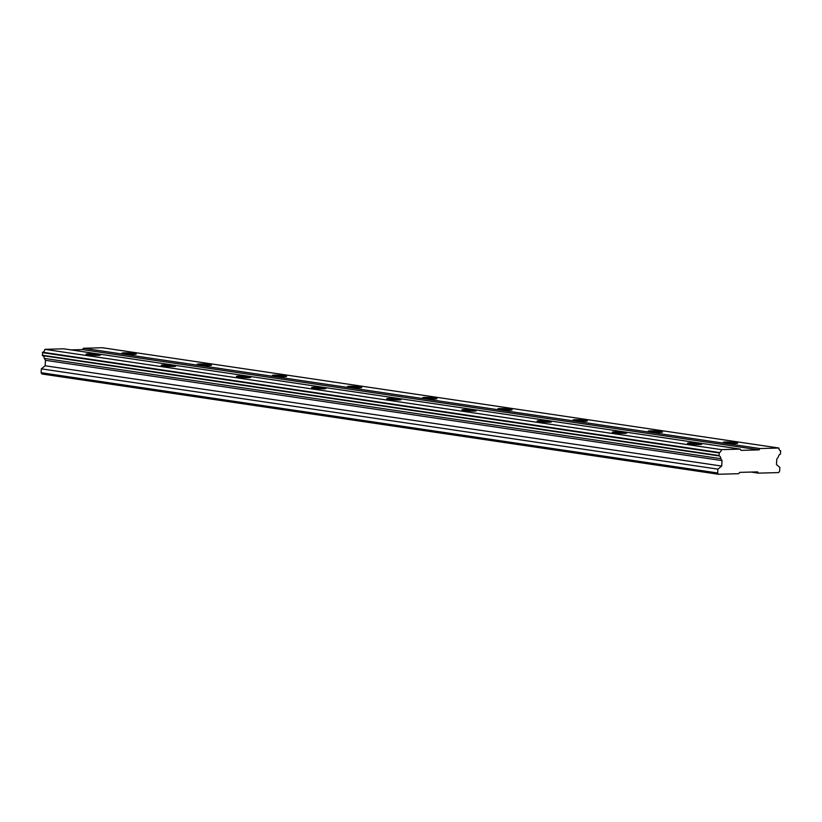 <?xml version="1.0" encoding="UTF-8"?>
<svg xmlns="http://www.w3.org/2000/svg" width="822" height="822" viewBox="0 0 822 822"><rect width="100%" height="100%" fill="white"/><g stroke="black" fill="none" stroke-linecap="round" stroke-linejoin="round"><path stroke-width="1.23" d="M725.569 442.894A7.162 0.627 3.7 0 0 733.296 443.51A7.162 0.627 3.7 0 0 737.653 443.212A7.162 0.627 3.7 0 0 735.443 442.616A7.162 0.627 3.7 0 0 727.717 442A7.162 0.627 3.7 0 0 723.36 442.287A7.162 0.627 3.7 0 0 725.569 442.894M124.184 353.748A7.162 0.627 3.7 0 0 131.91 354.364A7.162 0.627 3.7 0 0 136.267 354.077A7.162 0.627 3.7 0 0 134.058 353.47A7.162 0.627 3.7 0 0 126.331 352.854A7.162 0.627 3.7 0 0 121.975 353.152A7.162 0.627 3.7 0 0 124.184 353.748M199.356 364.896A7.162 0.627 3.7 0 0 207.082 365.513A7.162 0.627 3.7 0 0 211.439 365.215A7.162 0.627 3.7 0 0 209.23 364.619A7.162 0.627 3.7 0 0 201.503 363.992A7.162 0.627 3.7 0 0 197.146 364.29A7.162 0.627 3.7 0 0 199.356 364.896M274.527 376.034A7.162 0.627 3.7 0 0 282.254 376.651A7.162 0.627 3.7 0 0 286.611 376.363A7.162 0.627 3.7 0 0 284.402 375.757A7.162 0.627 3.7 0 0 276.675 375.14A7.162 0.627 3.7 0 0 272.318 375.438A7.162 0.627 3.7 0 0 274.527 376.034M349.699 387.172A7.162 0.627 3.7 0 0 357.426 387.799A7.162 0.627 3.7 0 0 361.783 387.501A7.162 0.627 3.7 0 0 359.574 386.905A7.162 0.627 3.7 0 0 351.847 386.278A7.162 0.627 3.7 0 0 347.49 386.576A7.162 0.627 3.7 0 0 349.699 387.172M424.871 398.321A7.162 0.627 3.7 0 0 432.608 398.937A7.162 0.627 3.7 0 0 436.955 398.639A7.162 0.627 3.7 0 0 434.746 398.043A7.162 0.627 3.7 0 0 427.019 397.427A7.162 0.627 3.7 0 0 422.662 397.714A7.162 0.627 3.7 0 0 424.871 398.321M500.043 409.459A7.162 0.627 3.7 0 0 507.78 410.086A7.162 0.627 3.7 0 0 512.137 409.788A7.162 0.627 3.7 0 0 509.928 409.192A7.162 0.627 3.7 0 0 502.191 408.565A7.162 0.627 3.7 0 0 497.834 408.863A7.162 0.627 3.7 0 0 500.043 409.459M575.225 420.607A7.162 0.627 3.7 0 0 582.952 421.224A7.162 0.627 3.7 0 0 587.309 420.926A7.162 0.627 3.7 0 0 585.1 420.33A7.162 0.627 3.7 0 0 577.363 419.713A7.162 0.627 3.7 0 0 573.016 420.001A7.162 0.627 3.7 0 0 575.225 420.607M650.397 431.745A7.162 0.627 3.7 0 0 658.124 432.372A7.162 0.627 3.7 0 0 662.481 432.074A7.162 0.627 3.7 0 0 660.272 431.468A7.162 0.627 3.7 0 0 652.545 430.851A7.162 0.627 3.7 0 0 648.188 431.149A7.162 0.627 3.7 0 0 650.397 431.745M689.658 443.89A7.162 0.627 3.7 0 0 697.385 444.517A7.162 0.627 3.7 0 0 701.741 444.219A7.162 0.627 3.7 0 0 699.532 443.623A7.162 0.627 3.7 0 0 691.805 442.996A7.162 0.627 3.7 0 0 687.449 443.294A7.162 0.627 3.7 0 0 689.658 443.89M88.273 354.755A7.162 0.627 3.7 0 0 95.999 355.371A7.162 0.627 3.7 0 0 100.356 355.073A7.162 0.627 3.7 0 0 98.147 354.477A7.162 0.627 3.7 0 0 90.42 353.85A7.162 0.627 3.7 0 0 86.063 354.148A7.162 0.627 3.7 0 0 88.273 354.755M163.444 365.893A7.162 0.627 3.7 0 0 171.171 366.509A7.162 0.627 3.7 0 0 175.528 366.222A7.162 0.627 3.7 0 0 173.319 365.615A7.162 0.627 3.7 0 0 165.592 364.999A7.162 0.627 3.7 0 0 161.235 365.297A7.162 0.627 3.7 0 0 163.444 365.893M238.616 377.041A7.162 0.627 3.7 0 0 246.353 377.658A7.162 0.627 3.7 0 0 250.7 377.36A7.162 0.627 3.7 0 0 248.491 376.764A7.162 0.627 3.7 0 0 240.764 376.137A7.162 0.627 3.7 0 0 236.407 376.435A7.162 0.627 3.7 0 0 238.616 377.041M313.788 388.179A7.162 0.627 3.7 0 0 321.525 388.796A7.162 0.627 3.7 0 0 325.882 388.508A7.162 0.627 3.7 0 0 323.673 387.902A7.162 0.627 3.7 0 0 315.936 387.285A7.162 0.627 3.7 0 0 311.579 387.583A7.162 0.627 3.7 0 0 313.788 388.179M388.97 399.328A7.162 0.627 3.7 0 0 396.697 399.944A7.162 0.627 3.7 0 0 401.054 399.646A7.162 0.627 3.7 0 0 398.845 399.05A7.162 0.627 3.7 0 0 391.108 398.423A7.162 0.627 3.7 0 0 386.761 398.721A7.162 0.627 3.7 0 0 388.97 399.328M464.142 410.466A7.162 0.627 3.7 0 0 471.869 411.082A7.162 0.627 3.7 0 0 476.226 410.795A7.162 0.627 3.7 0 0 474.017 410.188A7.162 0.627 3.7 0 0 466.29 409.572A7.162 0.627 3.7 0 0 461.933 409.87A7.162 0.627 3.7 0 0 464.142 410.466M539.314 421.604A7.162 0.627 3.7 0 0 547.041 422.231A7.162 0.627 3.7 0 0 551.398 421.933A7.162 0.627 3.7 0 0 549.188 421.337A7.162 0.627 3.7 0 0 541.462 420.71A7.162 0.627 3.7 0 0 537.105 421.008A7.162 0.627 3.7 0 0 539.314 421.604M614.486 432.752A7.162 0.627 3.7 0 0 622.213 433.369A7.162 0.627 3.7 0 0 626.569 433.071A7.162 0.627 3.7 0 0 624.36 432.475A7.162 0.627 3.7 0 0 616.634 431.858A7.162 0.627 3.7 0 0 612.277 432.156A7.162 0.627 3.7 0 0 614.486 432.752M718.479 474.263L717.657 472.989L41.1 372.705L41.912 373.979L718.479 474.263L738.67 473.698L739.656 472.383L757.607 471.879L758.418 473.143L778.619 472.578L779.605 471.263L779.852 467.42L776.451 464.533L776.811 459.066L778.3 457.063A3.226 2.209 98.4 0 1 780.427 454.206L780.643 450.795A3.226 2.209 98.4 0 1 778.876 448.021L102.318 347.737L83.454 348.261L82.467 349.586L759.035 449.87L760.011 448.555L778.876 448.021M717.657 472.989L717.904 469.146L721.695 466.064L722.045 460.597L720.812 458.666A3.226 2.209 98.4 0 0 719.044 455.922L719.271 452.511A3.226 2.209 98.4 0 0 721.397 449.634L740.262 449.1L741.074 450.374L759.035 449.87M41.1 372.705L41.347 368.862L45.128 365.769L45.487 360.313L44.244 358.382A3.226 2.209 98.4 0 0 42.487 355.628L42.703 352.227A3.226 2.209 98.4 0 0 44.84 349.34L63.705 348.816L740.262 449.1M71.041 349.905L82.467 349.586M760.011 448.555L83.454 348.261M721.397 449.634L44.84 349.34M719.271 452.511L42.703 352.227M42.395 352.638L718.962 452.932M718.788 455.522L42.23 355.227M720.812 458.666L44.244 358.382M42.487 355.628L719.044 455.922M722.045 460.597L45.487 360.313M721.695 466.064L45.128 365.769M717.904 469.146L41.347 368.862M751.092 472.064L758.418 473.143"/></g></svg>
